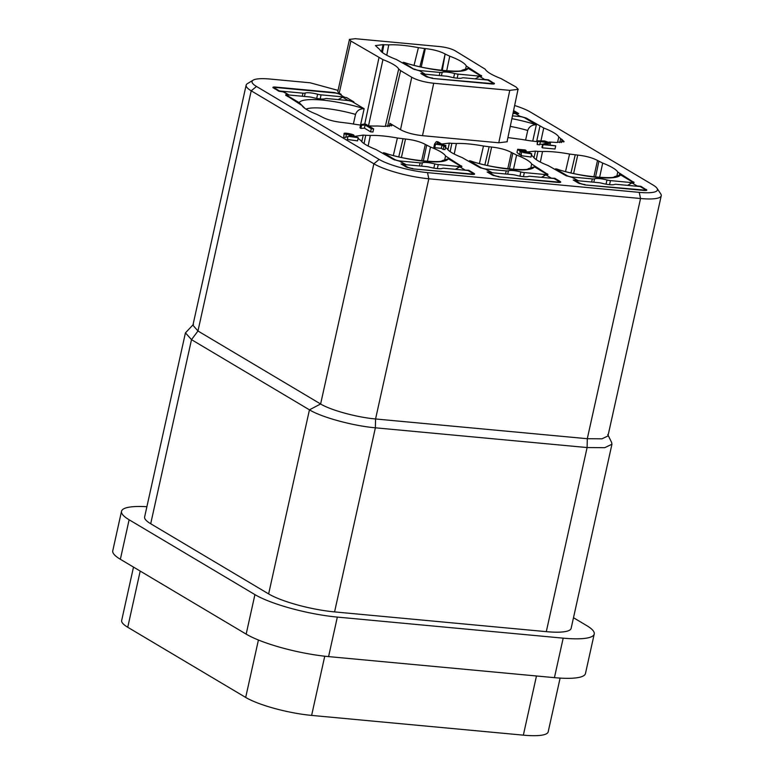 <?xml version="1.0" encoding="UTF-8"?>
<svg xmlns="http://www.w3.org/2000/svg" width="774" height="774" viewBox="0 0 774 774"><rect width="100%" height="100%" fill="white"/><g stroke="black" fill="none" stroke-linecap="round" stroke-linejoin="round"><path stroke-width="1.16" d="M555.713 145.851L545.389 144.428L550.43 142.987L544.606 140.945L537.485 140.839L537.872 141.371L547.828 142.58L542.651 144.206L543.048 144.67L555.713 145.851L555.016 149.014L542.351 147.834L543.048 144.67M542.651 144.303L542.351 147.834M540.387 141.652L539.691 144.815L537.175 144.535L537.872 141.371M539.836 144.177L542.632 144.312M537.485 140.839L537.175 144.535M523.447 152.613L531.738 153.881L527.762 151.83L521.386 151.133L520.089 149.953L526.107 150.514L525.188 149.963L517.68 149.266L520.263 151.53L529.697 153.533L523.447 152.613M522.121 151.762L521.957 152.507M520.263 151.53L519.557 154.694L521.415 154.926M517.68 149.266L516.984 152.42L519.557 154.694M526.107 150.514L525.914 151.414M521.589 152.488L520.892 155.642L531.041 157.035L531.738 153.881M437.562 142.513L441.103 144.622L436.381 144.187L437.562 142.513L437.175 144.264M441.993 145.154L443.879 146.276L445.727 146.441L443.841 145.328L445.882 145.512L442.96 144.796L437.861 141.768L436.352 141.623L434.562 144.012L441.993 145.154L441.296 148.308L443.173 149.43L445.031 149.605L445.727 146.441M435.443 144.544L434.746 147.699L441.296 148.308M434.562 144.012L433.856 147.176L434.746 147.699M445.882 145.512L445.679 146.421M443.879 146.276L443.173 149.43M371.288 128.658L373.639 128.871L365.744 124.179L364.225 124.033L360.655 124.691L361.593 125.253L365.135 124.991L371.288 128.658L370.582 131.812L372.942 132.035L373.639 128.871M365.135 124.991L364.438 128.155L370.582 131.812M361.593 125.253L360.887 128.407L364.448 128.165M360.655 124.691L359.958 127.855L360.897 128.407M352.896 135.653C358.12 135.102 341.208 131.561 344.42 134.057L351.802 135.063L349.384 135.169L350.022 135.653L356.137 137.356L348.019 136.292L358.246 137.714L353.708 135.789M343.724 137.221L344.12 133.563L343.724 137.221L345.746 137.491L346.442 134.337M350.022 135.653L349.858 136.437M349.384 135.169L349.122 136.35M345.881 136.892L347.855 137.008M348.019 136.292L347.313 139.455L357.549 140.878L358.246 137.714M527.887 151.868L535.444 151.143L534.002 157.78M368.54 125.843A43.731 8.911 12.5 0 0 377.18 125.988L384.252 126.375L391.886 125.456L389.883 123.347L400.516 129.674C406.031 132.654 413.355 134.657 422.498 135.673L498.785 142.784L507.26 141.758L507.154 141.226M400.622 70.647L411.749 77.265C417.244 80.244 424.568 82.237 433.721 83.263L509.766 90.355L518.251 89.339L516.016 86.988L500.913 78.522A44.215 9.007 -167.5 0 1 485.153 69.147L455.16 50.784C451.348 48.704 446.201 47.301 439.729 46.575L355.276 38.7L349.326 39.406L350.893 41.061L382.937 59.617A44.215 9.007 -167.5 0 1 398.697 68.992L400.622 70.647L387.551 126.559M350.893 41.061L339.206 93.199L341.17 94.37L341.034 94.979M338.151 99.604L342.63 97.166L346.471 97.524L353.921 101.955L353.786 102.565M360.578 125.069A43.731 8.911 12.5 0 1 350.119 123.463L341.973 122.437C333.807 121.528 327.218 119.738 322.197 117.038L317.001 114.426A43.731 8.911 -167.5 0 1 301.928 105.457L285.645 94.97M342.63 97.166L347.729 100.194L353.921 101.955M347.729 100.194L346.201 100.349M272.893 87.385L278.785 91.206L284.106 92.058L289.128 95.028L282.626 91.564M286.235 95.637C285.113 94.873 285.606 94.525 287.725 94.602M273.483 88.052C272.313 87.239 272.941 86.901 275.36 87.046L275.244 87.568M341.17 94.37L334.581 92.57L275.36 87.046M512.969 113.497L518.677 113.575L513.588 110.547M514.836 113.217L519.934 116.255L518.406 116.41M519.934 116.255L526.126 118.006L543.735 128.01A43.731 8.911 -167.5 0 1 558.809 136.979L564.091 141.516L556.458 142.435L549.385 142.039A43.731 8.911 12.5 0 1 549.124 142.048M507.918 137.578L522.324 139.513A43.731 8.911 12.5 0 0 537.311 141.623M442.283 70.482L445.127 53.986C440.106 51.297 433.517 49.497 425.342 48.598L424.558 48.52L419.914 66.661M445.563 54.248L449.762 56.183A44.486 9.065 -167.5 0 1 466.287 66.013L481.68 76.065M480.857 76.423L481.089 75.388C482.212 76.152 481.709 76.5 479.59 76.423L484.698 79.461L483.189 79.625M494.422 83.65L488.539 79.819L484.698 79.461M493.609 84.008L493.841 82.973C495.012 83.795 494.383 84.124 491.964 83.979L432.743 78.464L426.155 76.665L420.853 73.511L424.694 73.869L419.595 70.831L413.403 69.08L396.356 59.492A44.486 9.065 -167.5 0 1 379.831 49.662L375.429 45.579L383.062 44.65L381.514 51.771M382.414 52.516L383.856 44.728L383.062 44.65M383.856 44.728L388.751 44.873A44.486 9.065 12.5 0 1 418.415 47.64L424.558 48.52M418.415 47.64L414.071 65.248M466.287 66.022L465.677 68.509M446.675 70.879L449.762 56.183M386.768 55.254L388.742 44.873M419.595 70.831L424.694 73.869M488.539 79.819L488.404 80.428M475.13 78.871L479.59 76.423M414.467 69.573L403.177 62.297L404.686 62.607M461.41 70.753L461.981 70.25M462.01 70.231L468.106 68.354A46.324 9.433 -167.5 0 1 403.177 62.297M477.781 76.694L477.945 75.978A4.131 0.842 -167.5 0 0 480.006 75.697A4.131 0.842 -167.5 0 0 479.503 75.136L468.106 68.354M477.945 75.978L458.073 74.12L457.173 78.184M439.255 75.523L439.942 72.437L420.069 70.579A4.131 0.842 12.5 0 1 414.574 69.08M422.691 74.604L422.827 73.994L446.23 76.171A4.963 1.006 12.5 0 1 449.713 76.81A10.749 2.187 12.5 0 0 462.117 77.971A4.963 1.006 12.5 0 1 464.361 77.864L487.755 80.051L492.08 82.625A4.131 0.842 -167.5 0 1 492.593 83.186A4.131 0.842 -167.5 0 1 490.523 83.466L432.569 78.445M422.827 73.994L427.151 76.568A4.131 0.842 12.5 0 0 432.647 78.068M458.073 74.12A4.963 1.006 12.5 0 1 454.59 73.491A10.749 2.187 12.5 0 0 442.177 72.33A4.963 1.006 12.5 0 1 439.942 72.437M339.206 93.199L337.783 91.613L349.393 39.793M338.054 90.403L310.132 82.789L270.252 79.064A36.368 7.411 12.5 0 0 253.146 80.157A36.368 7.411 12.5 0 0 256.494 86.465L379.154 159.444A36.368 7.411 12.5 0 0 427.5 172.631L639.237 192.368A36.368 7.411 12.5 0 0 657 188.275A36.368 7.411 12.5 0 0 652.985 184.976L530.325 111.998A36.368 7.411 12.5 0 0 514.642 105.525M121.518 511.285L112.762 550.788A61.997 12.626 12.5 0 0 120.357 559.273L246.161 634.119A61.997 12.626 12.5 0 0 328.582 656.604L554.426 677.656A61.997 12.626 12.5 0 0 585.463 673.535L594.229 634.032A61.997 12.626 -167.5 0 1 563.182 638.153L337.338 617.091A61.997 12.626 -167.5 0 1 254.927 594.616L129.123 519.77A61.997 12.626 -167.5 0 1 121.518 511.285A61.997 12.626 -167.5 0 1 146.886 506.718M573.486 617.729L586.634 625.547A61.997 12.626 -167.5 0 1 594.229 634.032M611.663 442.622L611.915 444.247L604.717 447.691L587.108 447.556L375.38 427.809C353.041 425.874 321.529 417.283 309.445 409.833L191.507 339.651L150.698 523.746A49.594 10.101 -167.5 0 1 144.622 516.964L185.431 332.868M611.944 444.257L571.135 628.353A49.594 10.101 -167.5 0 1 546.299 631.652L334.571 611.905A49.594 10.101 -167.5 0 1 268.636 593.919L150.698 523.746M140.2 571.077L127.749 627.259L245.687 697.432A49.594 10.101 -167.5 0 0 311.622 715.408L523.35 735.155A49.594 10.101 -167.5 0 0 548.186 731.856L560.105 678.101M127.749 627.259A49.594 10.101 -167.5 0 1 121.673 620.467L133.505 567.09M268.636 593.919L309.445 409.833L320.62 403.98C330.692 410.191 356.94 417.35 375.564 418.966L587.292 438.713L601.959 438.829L607.958 435.956L661.238 195.764A41.332 8.417 12.5 0 0 660.735 193.858L657 188.275M193.471 324.364L185.46 332.859L191.507 339.651L197.96 331.001L320.62 403.98L373.871 163.788A41.332 8.417 12.5 0 0 428.815 178.775L640.543 198.512A41.332 8.417 12.5 0 0 661.238 195.764M193.084 325.39L197.96 331.001L251.211 90.81L373.871 163.788L379.154 159.444M253.146 80.157L247.409 83.64A41.332 8.417 12.5 0 0 246.142 85.15A41.332 8.417 12.5 0 0 251.211 90.81L256.494 86.465M536.247 159.657L537.94 151.375L542.526 151.54A43.731 8.911 12.5 0 1 569.587 154.055L577.723 155.09C585.899 155.99 592.487 157.79 597.509 160.479L602.704 163.091A43.731 8.911 -167.5 0 1 617.778 172.06L634.061 182.548M571.976 177.323L578.488 180.787L571.976 177.323L565.784 175.563L548.176 165.568A43.731 8.911 -167.5 0 1 533.102 156.6L531.206 154.993M633.238 182.916L633.471 181.88C634.593 182.645 634.1 182.993 631.981 182.916L637.079 185.953L635.57 186.108M627.511 185.363L631.981 182.916M646.803 190.133L640.92 186.311L640.785 186.921M640.92 186.311L637.079 185.953M577.075 180.361L573.234 180.003L578.536 183.148L585.125 184.947L644.345 190.472C646.764 190.617 647.393 190.278 646.222 189.466L645.99 190.491M406.253 164.727L401.029 163.943L406.331 167.097L412.919 168.887L472.14 174.411C474.559 174.556 475.188 174.227 474.017 173.405L468.715 170.251L468.58 170.861M468.715 170.251L463.365 170.057M455.306 169.303L459.775 166.855L464.874 169.893M364.041 143.596L365.734 135.315L370.32 135.479A43.731 8.911 12.5 0 1 397.381 138.004L405.518 139.03C413.693 139.93 420.282 141.729 425.303 144.419L430.499 147.031A43.731 8.911 -167.5 0 1 445.572 156L461.855 166.497M461.033 166.855L461.265 165.82C462.388 166.584 461.894 166.932 459.775 166.855M404.87 164.301L399.771 161.263L393.579 159.512L375.971 149.508A43.731 8.911 -167.5 0 1 360.897 140.539L358.101 138.401M355.614 136.234L363.238 135.082L361.797 141.719M365.734 135.315L363.238 135.082M399.771 161.263L406.282 164.727M473.785 174.44L474.017 173.405L474.597 174.082M442.186 160.663L448.281 158.786L459.679 165.568A4.131 0.842 -167.5 0 1 460.191 166.129A4.131 0.842 -167.5 0 1 458.121 166.41L438.248 164.552L437.349 168.616M419.431 165.955L420.118 162.869L400.245 161.011A4.131 0.842 12.5 0 1 394.75 159.512L383.353 152.73L384.862 153.039M412.823 168.5A4.131 0.842 12.5 0 1 407.327 167L403.002 164.427L426.406 166.603A4.963 1.006 12.5 0 1 429.889 167.242A10.749 2.187 12.5 0 0 442.293 168.403A4.963 1.006 12.5 0 1 444.537 168.297L467.941 170.483L472.256 173.057A4.131 0.842 -167.5 0 1 472.769 173.618A4.131 0.842 -167.5 0 1 470.698 173.898L412.745 168.877M438.248 164.552A4.963 1.006 12.5 0 1 434.765 163.924A10.749 2.187 12.5 0 0 422.362 162.763A4.963 1.006 12.5 0 1 420.118 162.869M403.002 164.427L402.867 165.036M441.586 161.185L442.157 160.682M556.825 169.013C580.142 177.294 615.427 178.978 614.43 176.704L620.487 174.847L631.884 181.629A4.131 0.842 -167.5 0 1 632.397 182.19A4.131 0.842 -167.5 0 1 630.326 182.47L610.454 180.613L609.554 184.676M591.636 182.016L592.323 178.92L572.45 177.072A4.131 0.842 12.5 0 1 566.955 175.572L555.558 168.79L557.067 169.1M585.028 184.551A4.131 0.842 12.5 0 1 579.533 183.061L575.208 180.487L598.612 182.664A4.963 1.006 12.5 0 1 602.095 183.303A10.749 2.187 12.5 0 0 614.498 184.464A4.963 1.006 12.5 0 1 616.743 184.357L640.146 186.534L644.471 189.108A4.131 0.842 -167.5 0 1 644.974 189.678A4.131 0.842 -167.5 0 1 642.904 189.949L584.951 184.928M610.454 180.613A4.963 1.006 12.5 0 1 606.971 179.974A10.749 2.187 12.5 0 0 594.567 178.823A4.963 1.006 12.5 0 1 592.323 178.92M575.208 180.487L575.072 181.097M613.792 177.236L614.363 176.743M490.977 172.331L485.869 169.293L492.38 172.757L487.136 171.973L492.428 175.118L499.027 176.917L558.238 182.441C560.666 182.587 561.285 182.258 560.115 181.435L554.823 178.281L554.687 178.891M554.823 178.281L549.472 178.088M541.413 177.333L545.873 174.885L550.972 177.923M450.149 151.627L451.842 143.345L456.418 143.509A43.731 8.911 12.5 0 1 483.479 146.025L491.625 147.06C499.791 147.96 506.389 149.759 511.401 152.449L516.606 155.061A43.731 8.911 -167.5 0 1 531.68 164.03L547.953 174.518M547.131 174.885L547.363 173.85C548.495 174.614 547.992 174.963 545.873 174.885M485.869 169.293L479.677 167.532L462.068 157.538A43.731 8.911 -167.5 0 1 446.995 148.569L445.108 146.963M441.712 144.041L449.346 143.113L447.904 149.75M451.842 143.345L449.346 143.113M559.883 182.461L560.115 181.435L560.705 182.103M470.727 160.992C494.035 169.264 529.319 170.948 528.323 168.674L534.379 166.816L545.786 173.599A4.131 0.842 -167.5 0 1 546.289 174.16A4.131 0.842 -167.5 0 1 544.219 174.44L524.346 172.583L523.447 176.646M505.528 173.986L506.215 170.89L486.353 169.042A4.131 0.842 12.5 0 1 480.857 167.542L469.45 160.76L470.969 161.069M498.93 176.53A4.131 0.842 12.5 0 1 493.435 175.03L489.11 172.457L512.504 174.634A4.963 1.006 12.5 0 1 515.997 175.272A10.749 2.187 12.5 0 0 528.4 176.433A4.963 1.006 12.5 0 1 530.635 176.327L554.039 178.513L558.364 181.087A4.131 0.842 -167.5 0 1 558.867 181.648A4.131 0.842 -167.5 0 1 556.796 181.919L498.843 176.907M524.346 172.583A4.963 1.006 12.5 0 1 520.863 171.944A10.749 2.187 12.5 0 0 508.46 170.793A4.963 1.006 12.5 0 1 506.215 170.89M489.11 172.457L488.974 173.066M527.694 169.216L528.265 168.713M537.94 151.375L535.444 151.143M287.686 96.498L287.822 95.889A4.131 0.842 -167.5 0 1 287.309 95.328A4.131 0.842 -167.5 0 1 289.379 95.047L309.252 96.905A4.963 1.006 12.5 0 1 312.735 97.543A10.749 2.187 12.5 0 0 325.138 98.695A4.963 1.006 12.5 0 1 327.383 98.598L347.255 100.446A4.131 0.842 12.5 0 1 352.751 101.945L364.148 108.728L360.529 125.069M305.149 108.573L299.219 102.671A46.324 9.433 -167.5 0 1 364.148 108.728C359.804 108.689 356.93 110.585 355.527 114.407A39.677 8.079 12.5 0 0 306.011 109.144M353.389 124.033L355.527 114.407M287.822 95.889L299.219 102.671M302.276 96.257L302.963 93.161L279.559 90.984L275.234 88.41A4.131 0.842 -167.5 0 1 274.731 87.839A4.131 0.842 -167.5 0 1 276.802 87.568L334.678 92.967A4.131 0.842 12.5 0 1 340.163 94.457L344.43 97.331M302.963 93.161A4.963 1.006 12.5 0 0 305.208 93.064A10.749 2.187 12.5 0 1 317.611 94.215A4.963 1.006 12.5 0 0 321.094 94.854L344.488 97.031M512.475 115.858L519.46 116.506A4.131 0.842 12.5 0 1 524.956 118.006L536.353 124.788L532.735 141.129M511.885 118.664A46.324 9.433 -167.5 0 1 536.353 124.788C532.009 124.749 529.135 126.636 527.733 130.467A39.677 8.079 12.5 0 0 510.269 126.375M525.594 140.084L527.733 130.467M513.123 112.762L516.635 113.391M516.693 113.091L513.452 111.166M389.883 123.347L389.167 126.52M411.749 77.265L400.516 129.674M364.738 124.082L378.96 57.76M398.707 68.992L385.307 126.462M368.279 126.868L382.937 59.617M526.126 118.006L525.991 118.625M562.088 139.407L561.373 142.58M560.695 138.585L559.757 142.619M536.643 141.565L539.923 126.22M558.809 136.979L557.512 142.522M541.007 140.529L543.735 128.01M425.342 48.598L421.259 66.961M445.127 53.986L441.47 70.395M468.241 67.744L468.086 68.354M427.151 76.568L427.035 77.09M441.432 75.726L442.177 72.33M454.59 73.491L453.651 77.69M509.766 90.355L498.785 142.784M433.721 83.263L422.498 135.673M129.123 519.77L120.357 559.273M246.161 634.119L254.927 594.616M337.338 617.091L328.582 656.604M554.426 677.656L563.182 638.153M258.419 640.011L245.687 697.432M324.751 656.207L311.622 715.408M536.469 675.983L523.35 735.155M639.237 192.368L640.543 198.512L587.292 438.713L587.108 447.546L546.299 631.652M427.5 172.631L428.815 178.775L375.564 418.966L375.38 427.809L334.571 611.905M599.589 177.41L602.704 163.091M617.778 172.06L617.033 175.282M540.339 162.085L542.526 151.54M569.587 154.055L565.542 171.509M595.525 177.062L598.892 161.311M619.674 173.666L619.403 174.818M597.509 160.479L593.861 176.878M423.32 161.002L426.687 145.251M425.303 144.419L421.656 160.828M445.572 156L444.818 159.231M427.383 161.35L430.499 147.031M368.134 146.034L370.32 135.479M397.381 138.004L393.337 155.448M405.518 139.03L401.435 157.393M403.031 138.798L398.774 156.793M457.956 167.126L458.121 166.41M421.607 166.158L422.362 162.763M434.765 163.924L433.837 168.122M407.327 167L407.211 167.523M448.281 158.786A46.324 9.433 -167.5 0 1 383.353 152.73M394.643 160.005L394.75 159.512M630.162 183.177L630.326 182.47M593.813 182.219L594.567 178.823M606.971 179.974L606.042 184.173M579.533 183.061L579.416 183.583M620.487 174.847A46.324 9.433 -167.5 0 1 555.558 168.79M566.849 176.066L566.955 175.572M509.418 169.032L512.794 153.281M511.401 152.449L507.754 168.848M531.68 164.03L530.925 167.252M513.481 169.38L516.606 155.061M454.232 154.065L456.418 143.509M483.479 146.025L479.435 163.478M491.625 147.06L487.533 165.423M489.129 146.828L484.882 164.823M544.064 175.156L544.219 174.44M507.705 174.189L508.46 170.793M520.863 171.944L519.934 176.143M493.435 175.03L493.319 175.553M534.379 166.816A46.324 9.433 -167.5 0 1 469.45 160.76M480.741 168.035L480.857 167.542M577.723 155.09L573.64 173.453M575.237 154.858L570.98 172.854M321.094 94.854L320.194 98.908M304.453 96.46L305.208 93.064M275.234 88.41L275.099 89.02M317.611 94.215L316.682 98.414M542.651 144.206L541.955 147.37M550.43 142.987L550.014 144.854M480.006 75.697L479.851 76.442M492.409 84.018L492.593 83.186M404.444 62.53C427.761 70.811 463.046 72.485 462.049 70.211M517.922 89.832L507.076 141.623M607.754 434.533L611.663 442.525M192.89 325.351L246.142 85.15M563.907 141.458L563.791 141.971M472.585 174.45L472.769 173.618M460.191 166.129L460.027 166.874M384.62 152.962C407.937 161.234 443.221 162.917 442.225 160.644M644.79 190.51L644.974 189.678M632.397 182.19L632.232 182.935M558.683 182.48L558.867 181.648M546.289 174.16L546.125 174.905M391.702 125.398L391.586 125.91M287.309 95.328L287.125 96.17M274.547 88.691L274.731 87.839"/></g></svg>
